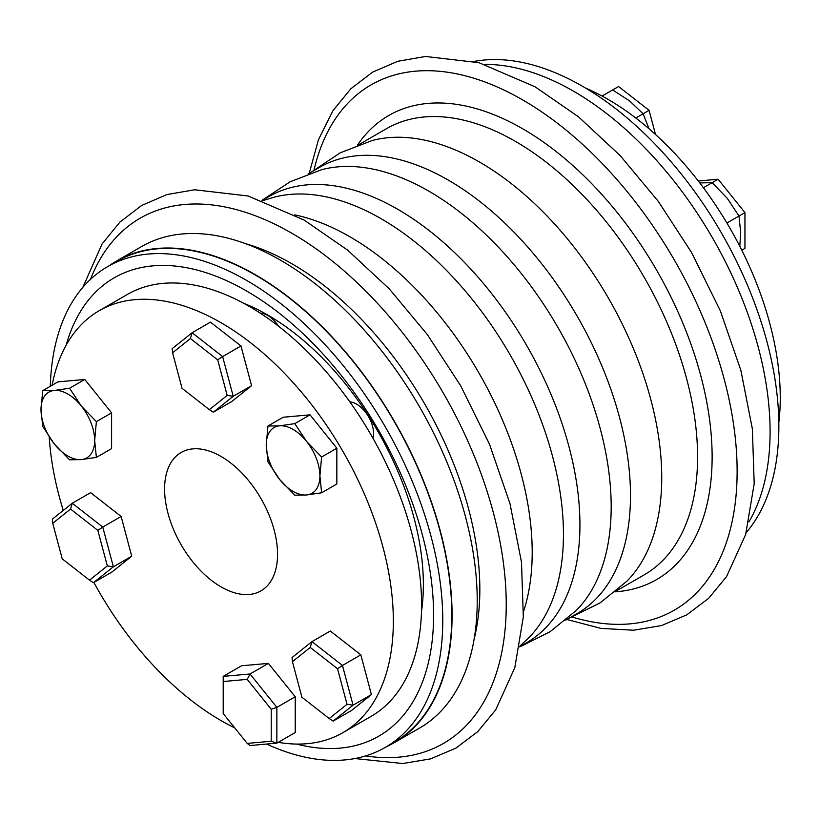 <?xml version="1.0" encoding="UTF-8"?>
<svg xmlns="http://www.w3.org/2000/svg" width="820" height="820" viewBox="0 0 820 820"><rect width="100%" height="100%" fill="white"/><g stroke="black" fill="none" stroke-linecap="round" stroke-linejoin="round"><path stroke-width="1.23" d="M474.175 61.418A277.59 160.269 60 0 1 582.569 86.305A277.59 160.269 60 0 1 755.486 305.542A277.59 160.269 60 0 1 746.21 532.6M484.815 64.411A277.99 160.494 60 0 1 573.528 91.194A277.99 160.494 60 0 1 748.937 521.889M698.281 180.994L718.125 179.221L744.949 212.605L744.949 248.378L741.782 250.213M649.081 110.351L643.126 113.785L629.586 100.88L612.612 89.964L618.567 86.52L649.081 110.351L655.528 134.531M718.125 179.221L712.17 182.665L699.778 182.932M744.949 212.605L726.909 223.019M776.355 460.881L776.581 459.343M776.366 460.799L776.509 459.876M778.826 422.566A243.642 140.671 -120 0 0 718.72 209.828A243.642 140.671 -120 0 0 607.989 99.353A243.642 140.671 -120 0 0 585.767 88.191M703.396 187.729L712.16 182.665L727.299 198.358L738.994 216.039L740.716 232.931L739.794 246.297M612.612 89.964L602.064 96.053M635.797 118.018L643.126 113.785L649.02 128.771M311.579 171.944L340.208 152.838L372.311 140.476A257.623 148.738 60 0 1 479.577 162.073A257.623 148.738 60 0 1 641.937 370.784A257.623 148.738 60 0 1 626.808 581.277L600.055 602.915L569.193 618.157M308.146 173.922L319.513 167.362A257.623 148.738 60 0 1 448.325 180.123A257.623 148.738 60 0 1 616.62 407.13A257.623 148.738 60 0 1 577.126 613.565L565.769 620.135M261.928 200.367L290.178 181.753L321.758 169.668A257.623 148.738 60 0 1 429.014 191.265A257.623 148.738 60 0 1 591.384 399.976A257.623 148.738 60 0 1 576.255 610.47L550.005 631.779L519.747 646.929M262.185 200.459L268.96 196.544A257.623 148.738 60 0 1 397.772 209.305A257.623 148.738 60 0 1 566.066 436.322A257.623 148.738 60 0 1 526.573 642.757L519.798 646.672M262.728 200.654L274.034 197.22A257.623 148.738 60 0 1 381.29 218.817A257.623 148.738 60 0 1 543.65 427.527A257.623 148.738 60 0 1 528.531 638.021L519.9 646.098M294.698 214.85A257.623 148.738 60 0 1 350.037 236.857A257.623 148.738 60 0 1 523.59 611.31M109.275 265.68A277.99 160.494 60 0 1 116.522 261.037L141.655 246.523A277.99 160.494 60 0 1 280.655 260.288A277.99 160.494 60 0 1 462.254 505.253A277.99 160.494 60 0 1 419.645 728.016L394.512 742.52A277.99 160.494 60 0 1 386.866 746.477M116.522 261.037A277.99 160.494 60 0 1 255.522 274.803A277.99 160.494 60 0 1 437.121 519.767A277.99 160.494 60 0 1 394.512 742.52M266.561 744.058A277.59 160.269 -120 0 0 313.609 758.736A277.59 160.269 -120 0 0 385.277 747.399L394.307 742.182A277.59 160.269 -120 0 0 394.317 421.644A277.59 160.269 -120 0 0 116.727 261.375L107.686 266.592A277.59 160.269 -120 0 0 50.297 386.271M385.277 747.399A277.59 160.269 -120 0 0 385.277 426.861A277.59 160.269 -120 0 0 107.686 266.592M296.543 744.068A264.604 152.766 -120 0 0 310.472 746.969A264.604 152.766 -120 0 0 373.51 421.705A264.604 152.766 -120 0 0 66.194 345.107M421.49 611.392A220.19 127.131 -120 0 0 243.571 303.236M278.472 326.145A23.964 13.837 -120 0 0 267.658 315.403A23.964 13.837 -120 0 0 260.155 313.096M372.977 438.269A23.964 13.837 -120 0 0 373.561 433.493A23.964 13.837 -120 0 0 349.843 401.861M342.883 732.67L371.122 716.362A243.642 140.671 -120 0 0 398.499 690.973A243.642 140.671 -120 0 0 354.178 408.093A243.642 140.671 -120 0 0 127.489 294.37L99.24 310.678A243.642 140.671 60 0 1 325.94 424.401A243.642 140.671 60 0 1 370.261 707.281A243.642 140.671 60 0 1 342.883 732.67A243.642 140.671 60 0 1 278.246 742.336M234.725 727.863A243.642 140.671 60 0 1 221.062 720.606A243.642 140.671 60 0 1 93.89 582.456M63.273 510.419A243.642 140.671 60 0 1 49.251 437.132M52.111 385.236A243.642 140.671 60 0 1 99.24 310.678M221.062 586.894A79.878 46.125 60 0 1 168.879 516.497A79.878 46.125 60 0 1 181.117 452.496A79.878 46.125 60 0 1 261.006 498.611A79.878 46.125 60 0 1 261.006 590.851A79.878 46.125 60 0 1 221.062 586.894M96.381 457.406L111.602 448.612L111.602 412.839L84.778 379.465L57.943 381.864L42.722 390.648L54.417 390.443A37.946 21.904 -120 0 0 41 409.529A37.946 21.904 -120 0 0 54.417 444.112A37.946 21.904 -120 0 0 81.242 459.6A37.946 21.904 -120 0 0 94.659 440.514A37.946 21.904 -120 0 0 81.242 405.941A37.946 21.904 -120 0 0 54.417 390.443L69.546 388.26L81.242 405.941L96.381 421.634L94.659 440.514L96.381 457.406L81.242 459.6L69.546 459.805L54.417 444.112L42.722 426.431L41 409.529L42.722 390.648M247.209 743.402L250.038 745.534L276.863 743.135L295.22 732.537L295.22 696.764L268.396 663.39L241.562 665.778L223.204 676.377L223.204 681.522L247.209 679.38L271.215 709.249L271.215 741.249L247.209 743.402L223.204 713.533L223.204 681.522M321.624 492.789L336.846 483.995L336.846 448.222L310.011 414.838L283.187 417.236L267.955 426.031L279.651 425.826A37.946 21.904 -120 0 0 266.244 444.911A37.946 21.904 -120 0 0 279.651 479.485A37.946 21.904 -120 0 0 306.485 494.972A37.946 21.904 -120 0 0 319.902 475.887A37.946 21.904 -120 0 0 306.485 441.314A37.946 21.904 -120 0 0 279.651 425.826L294.79 423.632L306.485 441.314L321.624 457.006L319.902 475.887L321.624 492.789L306.485 494.972L294.79 495.177L279.651 479.485L267.955 461.803L266.244 444.911L267.955 426.031M329.209 718.545L333.145 721.098L351.503 710.499L371.419 694.591L360.82 654.852L330.316 631.031L311.959 641.63L292.043 657.537L292.433 661.678L310.247 647.441L337.543 668.761L347.024 704.308L329.209 718.545L301.914 697.226L292.433 661.678M209.356 409.651L213.302 412.204L231.66 401.605L251.576 385.697L240.977 345.968L210.463 322.137L192.105 332.736L190.404 338.547L217.7 359.867L227.181 395.424L209.356 409.651L182.06 388.332L172.579 352.784L190.404 338.547M89.513 580.16L93.449 582.712L111.807 572.114L131.723 556.206L121.124 516.467L90.62 492.646L72.262 503.244L70.551 509.056L97.846 530.376L107.328 565.923L89.513 580.16L62.217 558.84L52.736 523.283L70.551 509.056M213.302 412.204L233.218 396.296L227.181 395.424M251.576 385.697L233.218 396.296L222.62 356.567L217.7 359.867M240.977 345.968L222.62 356.567L192.105 332.736L172.19 348.643L172.579 352.784M310.247 647.441L311.959 641.63L342.463 665.461L337.543 668.761M333.145 721.098L353.061 705.19L347.024 704.308M371.419 694.591L353.061 705.19L342.463 665.461L360.82 654.852M336.846 448.222L321.624 457.006M310.011 414.838L294.79 423.632M271.215 741.249L276.863 743.135L276.863 707.363L271.215 709.249M295.22 696.764L276.863 707.363L250.038 673.989L223.204 676.377M247.209 679.38L250.038 673.989L268.396 663.39M111.602 412.839L96.381 421.634M84.778 379.465L69.546 388.26M107.328 565.923L113.365 566.804L102.766 527.065L97.846 530.376M121.124 516.467L102.766 527.065L72.262 503.244L52.347 519.152L52.736 523.283M93.449 582.712L113.365 566.804L131.723 556.206M314.05 169.904A303.256 175.08 60 0 1 522.688 99.917A303.256 175.08 60 0 1 735.673 441.713A303.256 175.08 60 0 1 572.196 617.029M357.417 145.201A267.904 154.672 60 0 1 522.688 128.781A267.904 154.672 60 0 1 705.989 398.11A267.904 154.672 60 0 1 615.266 591.825M358.699 144.73L386.609 128.617A257.623 148.738 60 0 1 515.421 141.378A257.623 148.738 60 0 1 683.716 368.395A257.623 148.738 60 0 1 644.233 574.83L616.322 590.943M90.477 279.374A303.256 175.08 60 0 1 291.807 233.218A303.256 175.08 60 0 1 502.937 559.455A303.256 175.08 60 0 1 365.607 755.907M245.651 243.704A265.906 153.524 60 0 1 291.807 263.712A265.906 153.524 60 0 1 474.083 639.364M566.866 619.5L600.968 628.386L633.624 630.231L661.514 625.568L686.781 614.836L708.634 598.344L726.571 576.593L745.667 534.466L754.205 483.646L752.36 428.829L740.88 370.384L720.319 310.77L691.578 252.529L658.265 201.33L620.115 155.534L578.551 116.87L535.111 86.817L479.023 62.699L425.549 56.467L397.772 61.285L372.628 72.129L350.816 88.775L332.94 110.7L318.467 139.656L309.253 173.286M354.865 758.541L402.743 763.533L430.633 758.859L455.899 748.127L477.752 731.645L495.69 709.884L514.786 667.757L523.324 616.947L521.479 562.13L509.999 503.685L489.437 444.071L460.696 385.82L427.384 334.632L389.233 288.835L347.67 250.172L304.22 220.119L248.142 196L194.668 189.768L166.89 194.576L141.747 205.42L119.935 222.066L102.059 244.001L82.83 287.359"/></g></svg>
